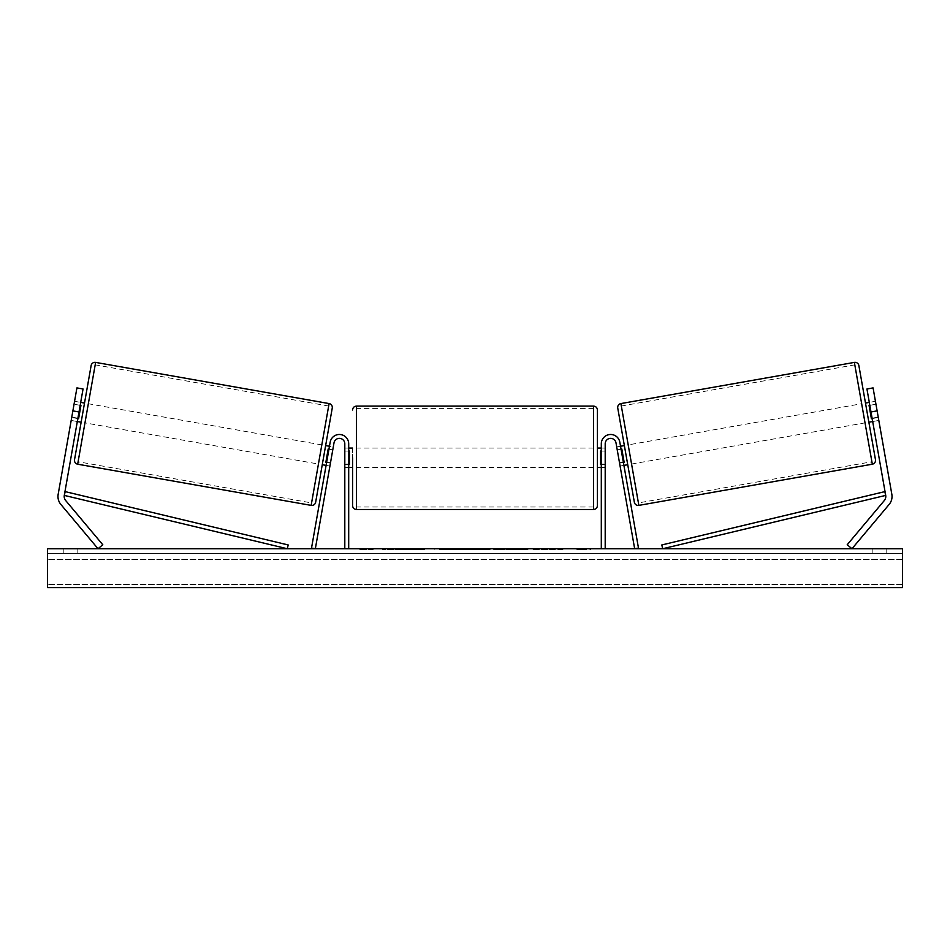 <?xml version="1.0" encoding="UTF-8"?>
<svg xmlns="http://www.w3.org/2000/svg" width="950" height="950" viewBox="0 0 950 950"><rect width="100%" height="100%" fill="white"/><g stroke="black" fill="none" stroke-linecap="round" stroke-linejoin="round"><path stroke-width="0.71" stroke-dasharray="4.75 3.56" d="M330.505 462.709L326.681 462.044L330.184 442.189L326.088 465.393L326.681 462.044L330.505 462.709L329.911 466.058L326.088 465.393L329.911 466.058L334.008 442.854L330.505 462.709M348.697 443.804A9.322 9.322 0 0 0 340.183 434.518A9.322 9.322 0 0 0 330.184 442.189L311.517 548.067L315.341 548.732L334.008 442.854A5.439 5.439 0 0 1 344.803 443.804A5.439 5.439 0 0 0 334.008 442.854A5.439 5.439 0 0 1 344.803 443.804L344.803 548.732L348.697 548.732L348.697 443.804A9.322 9.322 0 0 0 340.183 434.518A9.322 9.322 0 0 0 330.184 442.189A9.322 9.322 0 0 1 340.183 434.518A9.322 9.322 0 0 1 348.697 443.804L348.697 467.507L348.697 443.804M344.803 464.111L344.803 467.507L344.803 464.111L348.697 464.111L344.803 464.111M348.697 548.732L344.803 548.732M77.9 418.178L71.784 417.098L76.926 387.909L58.164 494.321A12.433 12.433 0 0 0 60.883 504.474L98.028 548.732L102.79 544.742L65.645 500.484A6.223 6.223 0 0 1 64.291 495.401L287.292 548.732L288.194 544.956L65.194 491.625L64.291 495.401L83.054 388.989L76.926 387.909L71.191 420.446L71.784 417.098L77.9 418.178L77.318 421.527L71.191 420.446L77.318 421.527L83.054 388.989L77.9 418.178M83.054 388.989L76.926 387.909L83.054 388.989M72.877 410.875L79.004 411.956M875.437 401.304L875.947 404.237L869.06 405.448L871.399 418.724L878.299 417.513L878.809 420.446L872.682 421.527L872.1 418.178L878.216 417.098L878.809 420.446L873.074 387.909L878.216 417.098L872.1 418.178L872.682 421.527L878.809 420.446L878.299 417.513L875.437 401.304L869.309 402.384M891.836 494.321A12.433 12.433 0 0 1 889.117 504.474L851.972 548.732L847.21 544.742L884.355 500.484A6.223 6.223 0 0 0 885.709 495.401L662.708 548.732L661.806 544.956L884.806 491.625L885.709 495.401L866.946 388.989L873.074 387.909L891.836 494.321M872.1 418.178L866.946 388.989L872.1 418.178M866.946 388.989L873.074 387.909L866.946 388.989M877.123 410.875L870.996 411.956M619.495 462.709L623.319 462.044L623.913 465.393L638.483 548.067L634.659 548.732L615.992 442.854L620.089 466.058L623.913 465.393L620.089 466.058L615.992 442.854A5.439 5.439 0 0 0 605.197 443.804A5.439 5.439 0 0 1 615.992 442.854A5.439 5.439 0 0 0 605.197 443.804L605.197 548.732L601.303 548.732L601.303 443.804A9.322 9.322 0 0 1 609.817 434.518A9.322 9.322 0 0 1 619.816 442.189L623.319 462.044L619.495 462.709M601.303 443.804A9.322 9.322 0 0 1 609.817 434.518A9.322 9.322 0 0 1 619.816 442.189A9.322 9.322 0 0 0 609.817 434.518A9.322 9.322 0 0 0 601.303 443.804L601.303 467.507L601.303 443.804M605.197 464.111L605.197 467.507L605.197 464.111L601.303 464.111L605.197 464.111M601.303 548.732L605.197 548.732M352.581 448.079L352.581 457.793L352.581 448.079M597.419 505.602L597.419 409.996M349.469 451.048L349.469 464.538L344.803 464.538L344.803 451.048L349.469 451.048L349.469 464.538L349.469 451.048M348.697 451.048L344.803 451.048L344.803 467.507L344.803 464.538L348.697 464.538M601.303 451.048L605.197 451.048L605.197 448.079L605.197 451.048L600.531 451.048L600.531 464.538L605.197 464.538L605.197 451.048L605.197 467.507L605.197 464.538L601.303 464.538M352.581 467.507L352.581 457.793L352.581 467.507M600.531 464.538L600.531 451.048L600.531 464.538M593.536 406.101L593.536 509.485M356.464 509.485L356.464 406.101M80.168 405.317L74.052 404.237L74.563 401.304L71.701 417.513L71.191 420.446L71.701 417.513L77.829 418.594M84.514 403.061L81.142 422.192L84.514 403.061M74.563 401.304L80.691 402.384M328.949 449.184L332.773 449.849L328.178 449.041L325.838 462.329L330.434 463.137L329.911 466.058L330.434 463.137L326.61 462.46M333.296 446.928L332.773 449.849L333.296 446.928L329.46 446.251M322.264 464.716L325.636 445.574L322.264 464.716M325.838 462.329L328.178 449.041L325.838 462.329M332.773 449.849L330.434 463.137L332.773 449.849M71.701 417.513L74.052 404.237L80.94 405.448L78.601 418.724L71.701 417.513M78.601 418.724L80.94 405.448L78.601 418.724M91.129 365.548L74.528 459.705M318.44 464.039L321.812 444.897L318.44 464.039L84.966 422.869L88.338 403.738L84.966 422.869M321.812 444.897L88.338 403.738M311.576 502.918L328.664 406.018L311.576 502.918L78.114 461.759L95.202 364.848L78.114 461.759M328.664 406.018L95.202 364.848M408.619 548.732L382.399 548.732L408.619 548.732M408.619 549.516L382.399 549.516L408.619 549.516M886.172 553.399L886.172 548.732L872.183 548.732L886.172 548.732L886.172 553.399L872.183 553.399L886.172 553.399M77.817 553.399L77.817 548.732L63.828 548.732L77.817 548.732L77.817 553.399L63.828 553.399L77.817 553.399M528.01 548.732L498.216 548.732L528.01 548.732L528.01 549.516L498.216 549.516L498.216 548.732L498.216 549.516L527.796 549.516L527.796 548.732M465.488 548.732L439.233 548.732L465.488 548.732L465.488 549.516L447.854 549.516L447.854 548.732L456.867 548.732L447.854 548.732L447.854 549.516L456.867 549.516L456.867 548.732L456.867 549.516L447.854 549.516L447.854 548.732L447.854 549.516L439.233 549.516L439.233 548.732L439.233 549.516L465.488 549.516L465.488 548.732M550.786 548.732L562.958 548.732L550.786 548.732L550.786 549.516L562.566 549.516L562.566 548.732M562.566 549.516L533.021 549.516L533.021 548.732L541.643 548.732L533.021 548.732L533.021 549.516L550.786 549.516M902.5 548.732L47.5 548.732L47.5 587.599L47.5 584.416L47.5 587.599L902.5 587.599L47.5 587.599L902.5 587.599L902.5 548.732M363.85 548.732L373.172 548.732L363.85 548.732L363.85 549.516L363.85 548.732M590.817 548.732L576.828 548.732L590.817 548.732L590.817 549.516L583.822 549.516L583.822 548.732M487.041 548.732L463.921 548.732L498.477 548.732L487.041 548.732L487.041 549.516L475 549.516L475 548.732M902.5 553.399L47.5 553.399L47.5 584.416L47.5 553.399L902.5 553.399L902.5 584.416L902.5 553.399M63.828 553.399L63.828 548.732L63.828 553.399M872.183 553.399L872.183 548.732L872.183 553.399M414.711 548.732L414.711 549.516L396.019 549.516L423.664 549.516L423.664 548.732L417.252 548.732L424.686 548.732L396.019 548.732L423.664 548.732L423.664 549.516L417.252 549.516L424.686 549.516L424.686 548.732M420.897 549.516L420.897 548.732M396.019 549.516L396.019 548.732L396.019 549.516M404.652 549.516L404.652 548.732L414.984 548.732L404.652 548.732L404.652 549.516L414.984 549.516L414.984 548.732L414.984 549.516L404.652 549.516L404.652 548.732L404.652 549.516M408.441 549.516L408.441 548.732M414.711 549.516L424.686 549.516M417.252 549.516L417.252 548.732M373.172 549.516L359.183 549.516L368.517 549.516L368.517 548.732L368.517 549.516L373.172 549.516L373.172 548.732M366.178 549.516L366.178 548.732M359.183 549.516L359.183 548.732M583.822 549.516L576.828 549.516L576.828 548.732M576.828 549.516L581.483 549.516L581.483 548.732L581.483 549.516L586.15 549.516L586.15 548.732L586.15 549.516L590.817 549.516M562.958 549.516L562.958 548.732M552.615 549.516L552.615 548.732M544.801 549.516L544.801 548.732M541.643 549.516L541.643 548.732L541.643 549.516M552.342 549.516L552.342 548.732M527.796 549.516L521.312 549.516L521.312 548.732M521.312 549.516L507.098 549.516L507.098 548.732L507.098 549.516L521.526 549.516L521.526 548.732M521.526 549.516L528.01 549.516M477.648 548.732L484.571 548.732L477.648 548.732L477.648 549.516L484.571 549.516L484.571 548.732M484.571 549.516L481.128 549.516L481.128 548.732M475 549.516L472.815 549.516L472.815 548.732M472.815 549.516L463.921 549.516L463.921 548.732M463.921 549.516L477.066 549.516L477.066 548.732M477.066 549.516L485.319 549.516L485.319 548.732M485.319 549.516L498.477 549.516L498.477 548.732M498.477 549.516L489.298 549.516L489.298 548.732M489.298 549.516L487.041 549.516M481.128 549.516L477.648 549.516M865.486 403.061L868.858 422.192M634.351 502.218L617.749 408.072M871.399 418.724L869.06 405.448L871.399 418.724M627.736 464.716L624.364 445.574L627.736 464.716M621.051 449.184L617.227 449.849L616.704 446.928L617.227 449.849L621.822 449.041L624.162 462.329L621.822 449.041L624.162 462.329L619.566 463.137L620.089 466.058L619.566 463.137L623.39 462.46M620.54 446.251L616.704 446.928M617.227 449.849L619.566 463.137L617.227 449.849M869.832 405.317L875.947 404.237L878.299 417.513L872.171 418.594M628.188 444.897L631.56 464.039L628.188 444.897L861.662 403.738L865.034 422.869L861.662 403.738M631.56 464.039L865.034 422.869M638.424 502.918L621.336 406.018L638.424 502.918L871.886 461.759L854.798 364.848L871.886 461.759M621.336 406.018L854.798 364.848M77.674 464.206L95.629 362.401M329.092 403.572L311.149 505.376M902.5 584.416L47.5 584.416L902.5 584.416M902.5 559.408L47.5 559.408L902.5 559.408M410.756 549.516L410.756 548.732M451.891 549.516L451.891 548.732M451.939 549.516L451.939 548.732M452.117 549.516L452.117 548.732M452.556 549.516L452.556 548.732M514.247 549.516L514.247 548.732M514.603 549.516L514.603 548.732M514.508 549.516L514.508 548.732L514.508 549.516M410.353 549.516L410.353 548.732M410.305 549.516L410.305 548.732M872.326 464.206L854.371 362.401M620.908 403.572L638.851 505.376M344.803 467.507L348.697 467.507L344.803 467.507M605.197 467.507L601.303 467.507L605.197 467.507M344.803 448.079L348.697 448.079M601.303 448.079L605.197 448.079M593.536 448.079L356.464 448.079M593.536 506.991L356.464 506.991M593.536 408.595L356.464 408.595M593.536 467.507L356.464 467.507M382.399 549.516L382.399 548.732M434.827 549.516L434.827 548.732"/><path stroke-width="1.43" d="M348.697 548.732L348.697 443.804A9.322 9.322 0 0 0 340.183 434.518A9.322 9.322 0 0 0 330.184 442.189L311.517 548.067L315.341 548.732L334.008 442.854A5.439 5.439 0 0 1 344.803 443.804L344.803 548.732M57.974 496.482A12.433 12.433 0 0 0 60.883 504.474L98.028 548.732L102.79 544.742L65.645 500.484A6.223 6.223 0 0 1 64.291 495.401L287.292 548.732L288.194 544.956L65.194 491.625L64.291 495.401L79.004 411.956L72.877 410.875L58.164 494.321A12.433 12.433 0 0 0 57.974 496.482M72.877 410.875L76.926 387.909L83.054 388.989L79.004 411.956M891.836 494.321A12.433 12.433 0 0 1 889.117 504.474L851.972 548.732L847.21 544.742L884.355 500.484A6.223 6.223 0 0 0 885.709 495.401L662.708 548.732L661.806 544.956L884.806 491.625L885.709 495.401L870.996 411.956L877.123 410.875L891.836 494.321M877.123 410.875L873.074 387.909L866.946 388.989L870.996 411.956M601.303 548.732L601.303 443.804A9.322 9.322 0 0 1 609.817 434.518A9.322 9.322 0 0 1 619.816 442.189L638.483 548.067L634.659 548.732L615.992 442.854A5.439 5.439 0 0 0 605.197 443.804L605.197 548.732M352.581 457.793L352.581 505.602L352.581 457.793M597.419 409.996L597.419 505.602C597.194 507.953 595.899 509.259 593.536 509.485L593.536 406.101C595.899 406.339 597.194 407.633 597.419 409.996M348.697 464.538L349.469 464.538L349.469 451.048L348.697 451.048M601.303 464.538L600.531 464.538L600.531 451.048L601.303 451.048M95.629 362.401L77.674 464.206A3.883 3.883 0 0 1 74.528 459.705L91.129 365.548A3.883 3.883 0 0 1 95.629 362.401L329.092 403.572A3.883 3.883 0 0 1 332.251 408.072L315.649 502.218A3.883 3.883 0 0 1 311.149 505.376L329.092 403.572M77.674 464.206L311.149 505.376M77.318 421.527L81.142 422.192M80.691 402.384L84.514 403.061M77.829 418.594L78.601 418.724L80.94 405.448L80.168 405.317M329.46 446.251L325.636 445.574L322.264 464.716L326.088 465.393M326.61 462.46L325.838 462.329L328.178 449.041L328.949 449.184M315.649 502.218L322.264 464.716M325.636 445.574L332.251 408.072M902.5 548.732L47.5 548.732L47.5 587.599L902.5 587.599L902.5 548.732M872.682 421.527L868.858 422.192L875.472 459.705L858.871 365.548L865.486 403.061L869.309 402.384M875.472 459.705A3.883 3.883 0 0 1 872.326 464.206L638.851 505.376L620.908 403.572A3.883 3.883 0 0 0 617.749 408.072L634.351 502.218A3.883 3.883 0 0 0 638.851 505.376M858.871 365.548A3.883 3.883 0 0 0 854.371 362.401L620.908 403.572M627.736 464.716L623.913 465.393M624.364 445.574L620.54 446.251M623.39 462.46L624.162 462.329L621.822 449.041L621.051 449.184M872.171 418.594L871.399 418.724L869.06 405.448L869.832 405.317M352.581 409.996C352.806 407.633 354.101 406.339 356.464 406.101L356.464 509.485L593.536 509.485M854.371 362.401L872.326 464.206M356.464 406.101L593.536 406.101M348.697 448.079L352.581 448.079M597.419 448.079L601.303 448.079M597.419 467.507L601.303 467.507M348.697 467.507L352.581 467.507M356.464 509.485C354.101 509.259 352.806 507.953 352.581 505.602"/></g></svg>
